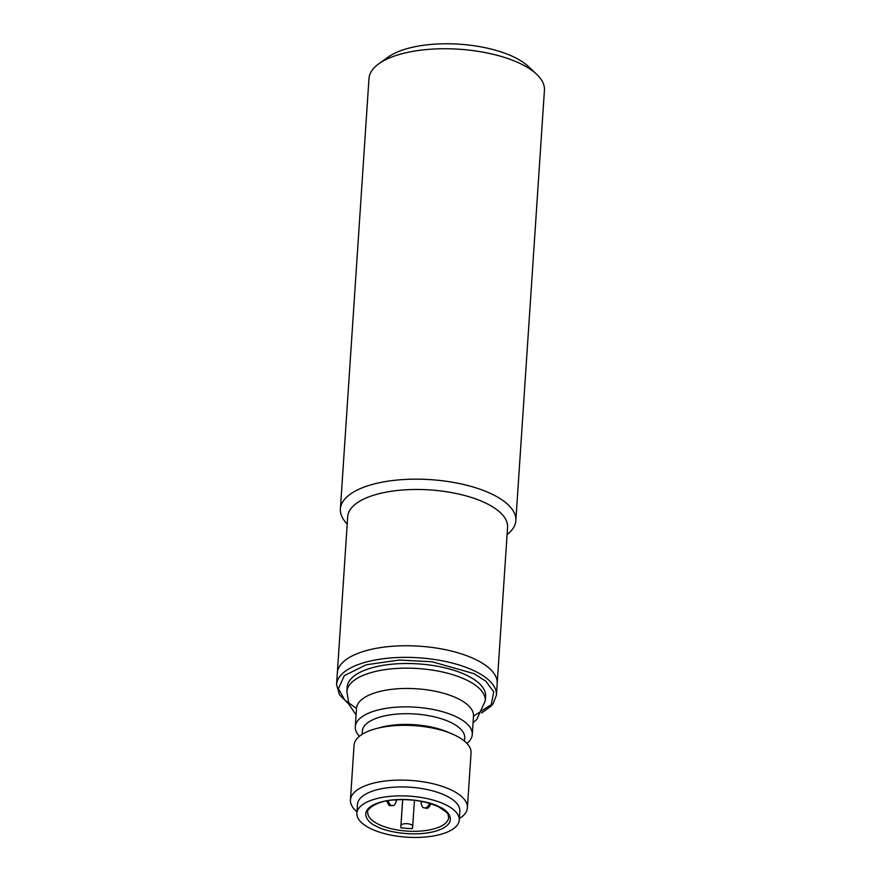 <?xml version="1.0" encoding="UTF-8"?>
<svg xmlns="http://www.w3.org/2000/svg" width="881" height="881" viewBox="0 0 881 881"><rect width="100%" height="100%" fill="white"/><g stroke="black" fill="none" stroke-linecap="round" stroke-linejoin="round"><path stroke-width="1.32" d="M466.941 743.432A58.62 23.501 -176.2 0 0 472.271 734.512L473.493 716.11A58.62 23.501 -176.2 0 0 458.142 698.721A58.62 23.501 -176.2 0 0 394.534 689.03A58.62 23.501 -176.2 0 0 356.519 708.346L355.296 726.748A58.62 23.501 -176.2 0 0 359.404 736.285M467.404 807.745L471.049 752.969A58.62 23.501 -176.2 0 0 455.697 735.58A58.62 23.501 -176.2 0 0 451.887 733.84A58.62 23.501 -176.2 0 0 375.592 728.774A58.62 23.501 -176.2 0 0 354.074 745.194L350.44 799.97A58.62 23.501 3.8 0 1 388.444 780.665A58.62 23.501 3.8 0 1 452.052 790.356A58.62 23.501 3.8 0 1 467.404 807.745A58.62 23.501 3.8 0 1 459.342 818.603M356.893 813.251L357.488 804.32A51.285 20.56 3.8 0 1 390.746 787.427A51.285 20.56 3.8 0 1 446.403 795.906A51.285 20.56 3.8 0 1 459.838 811.126L459.243 820.057A51.285 20.56 3.8 0 1 425.986 836.95A51.285 20.56 3.8 0 1 370.328 828.47A51.285 20.56 3.8 0 1 356.893 813.251A51.285 20.56 3.8 0 1 390.151 796.358A51.285 20.56 3.8 0 1 445.819 804.838A51.285 20.56 3.8 0 1 459.243 820.057M464.485 741.13L464.705 737.893A51.285 20.56 -176.2 0 0 451.27 722.684A51.285 20.56 -176.2 0 0 395.613 714.205A51.285 20.56 -176.2 0 0 362.355 731.098L362.135 734.325M472.271 734.512A58.62 23.501 -176.2 0 0 456.92 717.123A58.62 23.501 -176.2 0 0 393.311 707.432A58.62 23.501 -176.2 0 0 355.296 726.748M346.861 691.684A69.357 27.807 -176.2 0 1 391.836 668.833A69.357 27.807 -176.2 0 1 467.106 680.297A69.357 27.807 -176.2 0 1 485.277 700.869L485.585 696.232A69.357 27.807 -176.2 0 0 467.415 675.65A69.357 27.807 -176.2 0 0 392.144 664.186A69.357 27.807 -176.2 0 0 347.169 687.037L346.861 691.684L349.008 704.437L356.078 714.965M401.009 825.596A5.859 2.346 3.8 0 1 404.853 823.702A5.859 2.346 3.8 0 1 411.174 824.671A5.859 2.346 3.8 0 1 412.704 826.411L412.462 828.614A40.548 16.254 3.8 0 1 400.778 827.766L402.738 799.585M336.564 684.537L347.709 516.651A80.105 32.123 3.8 0 1 373.621 495.232A80.105 32.123 3.8 0 1 486.598 503.503A80.105 32.123 3.8 0 1 507.577 527.267L497.192 683.546A80.105 32.123 -176.2 0 0 476.214 659.781A80.105 32.123 -176.2 0 0 389.281 646.533A80.105 32.123 -176.2 0 0 337.335 672.93A80.105 32.123 3.8 0 1 363.247 651.511A80.105 32.123 3.8 0 1 450.444 650.806A80.105 32.123 3.8 0 1 497.192 683.546L496.421 695.153A80.105 32.123 -176.2 0 0 475.443 671.388A80.105 32.123 -176.2 0 0 388.51 658.14A80.105 32.123 -176.2 0 0 336.564 684.537L339.46 694.779L348.909 704.183M356.992 811.808A58.62 23.501 3.8 0 1 350.44 799.97M451.887 733.84L447.229 731.88A51.285 20.56 -176.2 0 0 380.471 727.442L375.592 728.774M402.65 799.585L400.778 827.766M412.704 826.411A5.859 2.346 3.8 0 1 412.704 826.455L414.444 800.3L412.704 826.367M515.848 520.649L544.436 90.225A87.924 35.251 -176.2 0 0 536.617 74.235A87.924 35.251 -176.2 0 0 397.419 55.051A87.924 35.251 -176.2 0 0 378.852 63.762A87.924 35.251 -176.2 0 0 368.974 78.563L340.385 508.998A87.924 35.251 3.8 0 1 368.831 485.475A87.924 35.251 3.8 0 1 492.82 494.56A87.924 35.251 3.8 0 1 515.848 520.649A87.924 35.251 3.8 0 1 507.093 534.624M347.224 524.008A87.924 35.251 3.8 0 1 340.385 508.998M536.617 74.235L528.325 66.438A78.156 31.331 -176.2 0 0 404.599 49.38A78.156 31.331 -176.2 0 0 388.092 57.122L378.852 63.762M388.29 800.664A4.89 3.106 -107.4 0 0 391.23 805.311A4.89 3.106 72.6 0 0 392.981 805.509C390.404 805.047 389.523 808.218 386.649 800.521M429.399 803.296A4.89 3.216 -63.7 0 1 425.666 807.833A4.89 3.216 116.3 0 1 423.794 807.745C422.704 807.844 421.801 806.28 421.096 803.043A4.89 1.96 3.8 0 1 422.671 801.743A4.89 1.96 3.8 0 1 422.913 801.677M395.338 799.838A4.89 1.96 3.8 0 1 396.395 801.17L396.494 799.761M439.344 806.864C432.219 802.316 402.947 795.422 379.414 802.47C356.662 809.914 367.157 822.689 376.804 826.444C383.929 830.981 413.189 837.886 436.734 830.838C459.486 823.394 448.98 810.619 439.344 806.864M378.356 824.209A40.548 16.254 3.8 0 1 367.74 812.183C365.681 811.566 373.357 801.126 393.939 799.959C411.163 798.792 426.041 801.082 438.595 806.831C446.039 811.698 449.2 814.352 448.077 814.804L448.638 817.557A40.548 16.254 3.8 0 1 422.351 830.915A40.548 16.254 3.8 0 1 378.356 824.209M356.519 708.434L344.735 700.076L338.436 688.667L344.284 675.628L366.287 664.77L399.313 660.045L432.119 661.763L473.89 673.624L485.905 681.266L493.723 691.871L491.279 704.58L473.493 716.198M421.206 801.336L421.096 803.043M392.981 805.509C394.093 805.862 395.228 804.408 396.395 801.17M423.794 807.745C426.591 808.119 428.243 810.035 430.842 803.692M485.277 700.869L476.819 719.337L473.053 722.728M481.588 712.993L490.849 706.386L493.019 703.886L496.421 695.153"/></g></svg>
